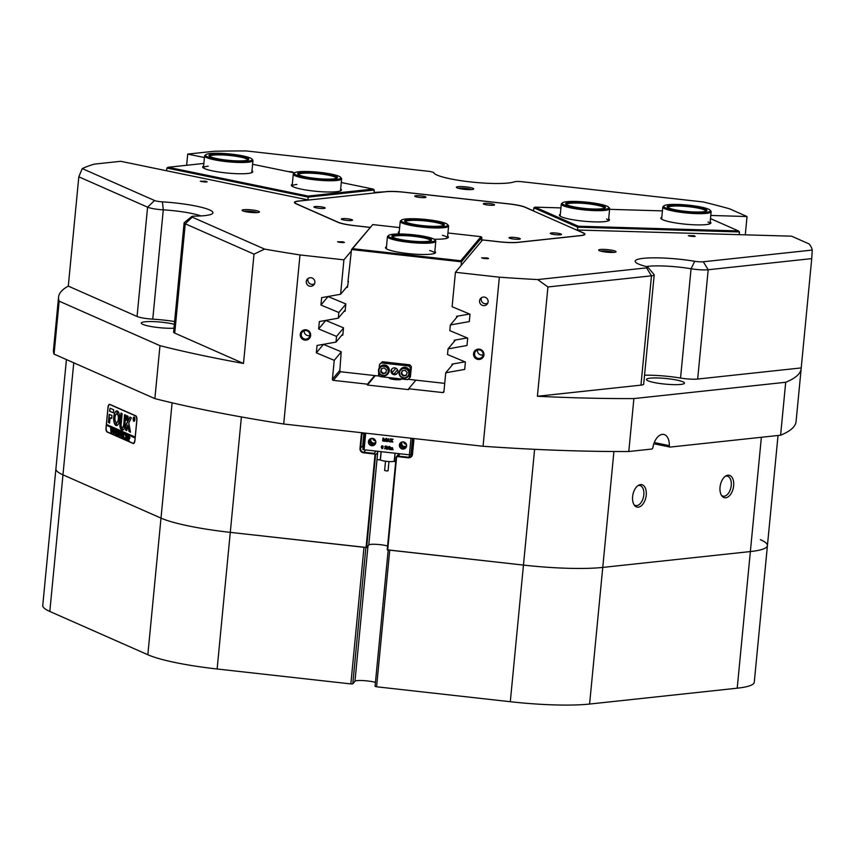 <?xml version="1.0" encoding="UTF-8"?>
<svg xmlns="http://www.w3.org/2000/svg" width="855" height="855" viewBox="0 0 855 855"><rect width="100%" height="100%" fill="white"/><g stroke="black" fill="none" stroke-linecap="round" stroke-linejoin="round"><path stroke-width="1.28" d="M608.685 218.859A25.158 3.741 -174.5 0 1 609.123 220.44A25.158 3.741 -174.5 0 1 587.438 221.509A25.158 3.741 -174.5 0 1 561.425 216.817A25.158 3.741 -174.5 0 1 559.608 215.674A25.158 3.741 -174.5 0 1 560.335 214.199M608.664 207.241A23.427 3.484 5.5 0 0 608.29 206.899A23.427 3.484 5.5 0 0 584.863 201.983A23.427 3.484 5.5 0 0 562.569 202.795A23.427 3.484 5.5 0 0 562.836 204.185A23.427 3.484 5.5 0 0 589.768 209.379A23.427 3.484 5.5 0 0 608.664 207.241L609.444 208.15A24.293 3.612 -174.5 0 1 609.658 208.716A24.293 3.612 -174.5 0 1 588.026 210.245A24.293 3.612 -174.5 0 1 561.917 204.986A24.293 3.612 -174.5 0 1 561.308 204.067L560.153 216.016A24.293 3.612 5.5 0 0 560.153 216.144M710.174 221.84A25.158 3.741 -174.5 0 1 710.601 223.422A25.158 3.741 -174.5 0 1 688.927 224.491A25.158 3.741 -174.5 0 1 662.903 219.799A25.158 3.741 -174.5 0 1 661.086 218.656A25.158 3.741 -174.5 0 1 661.813 217.181M710.152 210.223A23.427 3.484 5.5 0 0 706.412 208.396A23.427 3.484 5.5 0 0 682.119 204.644A23.427 3.484 5.5 0 0 664.046 205.777A23.427 3.484 5.5 0 0 667.691 208.652A23.427 3.484 5.5 0 0 695.35 212.574A23.427 3.484 5.5 0 0 710.152 210.223L710.922 211.142A24.293 3.612 -174.5 0 1 711.146 211.709A24.293 3.612 -174.5 0 1 693.843 213.504A24.293 3.612 -174.5 0 1 666.889 209.507A24.293 3.612 -174.5 0 1 662.796 207.049L661.642 219.008A24.293 3.612 5.5 0 0 661.642 219.126M662.422 210.886L609.604 209.336M560.933 207.904L535.07 207.145L578.269 226.212L738.421 230.925L710.484 218.591M739.212 234.644L739.479 231.951L577.734 227.195L577.478 229.888M533.541 211.014L533.851 207.818L577.734 227.195L578.269 226.212M608.482 220.793A24.293 3.612 5.5 0 0 608.514 220.675A24.293 3.612 5.5 0 0 606.537 218.998M709.971 223.786A24.293 3.612 5.5 0 0 709.992 223.657A24.293 3.612 5.5 0 0 708.015 221.979M739.479 231.951L738.421 230.925M535.07 207.145L533.851 207.818M340.664 188.934A25.158 3.741 -174.5 0 1 341.092 190.515A25.158 3.741 -174.5 0 1 336.485 191.712A25.158 3.741 -174.5 0 1 310.162 190.633A25.158 3.741 -174.5 0 1 291.576 185.749A25.158 3.741 -174.5 0 1 292.303 184.285M296.909 184.445A24.293 3.612 5.5 0 0 292.132 186.101A24.293 3.612 5.5 0 0 292.132 186.23M251.979 170.69A25.158 3.741 -174.5 0 1 252.407 172.272A25.158 3.741 -174.5 0 1 247.8 173.469A25.158 3.741 -174.5 0 1 221.466 172.379A25.158 3.741 -174.5 0 1 202.892 167.505A25.158 3.741 -174.5 0 1 203.618 166.03M208.225 166.191A24.293 3.612 5.5 0 0 203.447 167.858A24.293 3.612 5.5 0 0 203.447 167.986M203.875 163.433L168.157 167.27L308.121 196.062L373.165 189.073L341.284 182.51M340.643 177.316L341.412 178.235A24.293 3.612 -174.5 0 1 341.637 178.802A24.293 3.612 -174.5 0 1 328.363 180.736A24.293 3.612 -174.5 0 1 303.386 178.096A24.293 3.612 -174.5 0 1 293.286 174.153A24.293 3.612 -174.5 0 1 293.607 173.629L294.548 172.881A23.427 3.484 5.5 0 0 303.974 177.188A23.427 3.484 5.5 0 0 329.592 179.753A23.427 3.484 5.5 0 0 340.643 177.316A23.427 3.484 5.5 0 0 331.12 174.057A23.427 3.484 5.5 0 0 294.548 172.881L252.588 164.267M307.95 199.814L308.206 197.11L166.864 168.04L166.607 170.744M308.121 196.062L308.206 197.11L374.298 190.013L374.009 193.016M340.461 190.879A24.293 3.612 5.5 0 0 340.482 190.761L341.637 178.802M251.776 172.635A24.293 3.612 5.5 0 0 251.798 172.518L252.952 160.558A24.293 3.612 -174.5 0 1 238.021 162.45A24.293 3.612 -174.5 0 1 211.922 159.244A24.293 3.612 -174.5 0 1 204.591 155.899A24.293 3.612 -174.5 0 1 204.922 155.386L205.852 154.637A23.427 3.484 5.5 0 0 212.606 158.357A23.427 3.484 5.5 0 0 239.379 161.488A23.427 3.484 5.5 0 0 251.958 159.073A23.427 3.484 5.5 0 0 245.107 156.401A23.427 3.484 5.5 0 0 221.584 153.366A23.427 3.484 5.5 0 0 205.852 154.637M168.157 167.27L166.864 168.04M374.298 190.013L373.165 189.073M447.625 236.162A25.158 3.741 -174.5 0 1 448.052 237.743A25.158 3.741 -174.5 0 1 434.041 239.197M447.422 238.107A24.293 3.612 5.5 0 0 447.443 237.979A24.293 3.612 5.5 0 0 442.484 235.264M434.821 251.423A25.158 3.741 -174.5 0 1 435.259 253.005A25.158 3.741 -174.5 0 1 407.653 253.518A25.158 3.741 -174.5 0 1 385.744 248.239A25.158 3.741 -174.5 0 1 386.471 246.764M434.629 253.369A24.293 3.612 5.5 0 0 434.65 253.24A24.293 3.612 5.5 0 0 429.68 250.526M392.124 372.62L395.844 368.174M444.728 383.371L408.006 379.278M393.973 373.977L397.511 369.755M379.673 376.115L340.589 371.754L339.809 370.803L341.22 351.747L323.372 344.341M454.219 341.519L454.347 340.204L467.29 337.939M451.91 365.427L452.038 364.112L464.992 361.847M456.517 317.611L456.645 316.297L469.587 314.031M325.67 320.422L343.518 327.828L342.812 335.117L341.679 335.32M327.978 296.514L345.815 303.92L345.121 311.209L343.977 311.402M348.423 281.359L347.419 287.301L346.275 287.494M400.044 233.981A25.158 3.741 -174.5 0 1 398.537 232.977A25.158 3.741 -174.5 0 1 399.264 231.502M399.648 227.59L372.727 224.587L352.527 248.666L460.781 260.754L480.98 236.664L447.924 232.977M481.493 241.196L481.857 237.498L461.454 261.822L461.102 265.52M460.781 260.754L461.454 261.822L351.49 249.542L372.727 224.587M347.932 281.947L351.49 249.542L352.527 248.666M447.603 224.544A23.427 3.484 5.5 0 0 431.54 220.173A23.427 3.484 5.5 0 0 401.508 220.109A23.427 3.484 5.5 0 0 417.464 225.517A23.427 3.484 5.5 0 0 447.603 224.544L448.373 225.464A24.293 3.612 -174.5 0 1 448.597 226.03A24.293 3.612 -174.5 0 1 417.122 226.468A24.293 3.612 -174.5 0 1 400.247 221.37L399.093 233.33A24.293 3.612 5.5 0 0 399.093 233.447M434.81 239.806A23.427 3.484 5.5 0 0 432.149 238.353A23.427 3.484 5.5 0 0 407.803 234.291A23.427 3.484 5.5 0 0 388.704 235.371A23.427 3.484 5.5 0 0 391.259 237.861A23.427 3.484 5.5 0 0 419.025 242.115A23.427 3.484 5.5 0 0 434.81 239.806L435.58 240.725A24.293 3.612 -174.5 0 1 435.804 241.292A24.293 3.612 -174.5 0 1 417.454 243.034A24.293 3.612 -174.5 0 1 390.425 238.705A24.293 3.612 -174.5 0 1 387.443 236.632L386.3 248.591A24.293 3.612 5.5 0 0 386.3 248.709M480.98 236.664L481.857 237.498M388.961 461.561L388.074 470.806L386.556 470.923L384.611 470.474L385.509 461.219M390.81 378.915A6.936 1.037 -174.5 0 1 394.198 379.022A6.936 1.037 -174.5 0 1 399.456 379.748M381.191 451.686L380.422 459.734A6.936 1.037 5.5 0 0 388.191 461.508A6.936 1.037 5.5 0 0 394.241 461.059L394.989 453.225M509.281 203.982L509.291 203.928A19.954 2.96 -174.5 0 1 518.846 205.392A19.954 2.96 -174.5 0 1 525.226 207.209L525.216 207.338M470.229 187.534A8.721 1.293 5.5 0 0 460.631 186.55A8.721 1.293 5.5 0 0 456.452 187.459A8.721 1.293 5.5 0 0 459.872 188.645A8.721 1.293 5.5 0 0 473.617 189.115A8.721 1.293 5.5 0 0 470.229 187.534M471.554 189.564A7.374 1.101 5.5 0 0 469.31 188.944A7.374 1.101 5.5 0 0 458.387 188.292M255.955 210.554A8.721 1.293 5.5 0 0 246.358 209.582A8.721 1.293 5.5 0 0 242.179 210.48A8.721 1.293 5.5 0 0 245.588 211.666A8.721 1.293 5.5 0 0 259.332 212.136A8.721 1.293 5.5 0 0 255.955 210.554M257.269 212.585A7.374 1.101 5.5 0 0 255.025 211.965A7.374 1.101 5.5 0 0 244.113 211.324M612.533 250.355A8.721 1.293 5.5 0 0 602.935 249.382A8.721 1.293 5.5 0 0 598.746 250.28A8.721 1.293 5.5 0 0 602.166 251.466A8.721 1.293 5.5 0 0 615.91 251.936A8.721 1.293 5.5 0 0 612.533 250.355M613.847 252.385A7.374 1.101 5.5 0 0 611.603 251.765A7.374 1.101 5.5 0 0 600.68 251.124M693.897 235.702L688.339 235.67L695.254 236.333L693.897 235.702M694.078 236.536L689.472 236.098M634.912 210.074L631.375 209.977M343.101 241.826L337.543 241.794L344.458 242.457L343.101 241.826M343.272 242.66L338.666 242.221M487.211 257.911L481.654 257.879L488.568 258.541L487.211 257.911M487.382 258.744L482.776 258.306M300.276 334.38A5.248 5.162 -140 0 0 304.968 340.119A5.248 5.162 -140 0 0 310.654 335.534A5.248 5.162 -140 0 0 305.962 329.795A5.248 5.162 -140 0 0 300.276 334.38M301.281 334.348A4.339 4.264 -140 0 0 308.901 337.618A4.339 4.264 -140 0 0 307.223 330.885A4.339 4.264 -140 0 0 301.281 334.348M304.198 330.735A4.339 4.264 -140 0 0 309.841 335.47M473.552 353.714A5.248 5.162 -140 0 0 478.244 359.463A5.248 5.162 -140 0 0 483.93 354.878A5.248 5.162 -140 0 0 479.238 349.129A5.248 5.162 -140 0 0 473.552 353.714M474.557 353.692A4.339 4.264 -140 0 0 482.167 356.963A4.339 4.264 -140 0 0 480.489 350.229A4.339 4.264 -140 0 0 474.557 353.692M477.464 350.08A4.339 4.264 -140 0 0 483.118 354.814M479.548 300.875A4.339 4.264 -140 0 0 487.158 304.145A4.339 4.264 -140 0 0 485.49 297.412A4.339 4.264 -140 0 0 479.548 300.875M481.461 297.732A4.339 4.264 -140 0 0 487.82 303.065M306.282 281.53A4.339 4.264 -140 0 0 313.892 284.801A4.339 4.264 -140 0 0 312.214 278.067A4.339 4.264 -140 0 0 306.282 281.53M308.185 278.399A4.339 4.264 -140 0 0 314.544 283.721M293.468 172.678L292.442 171.919L287.932 171.534M205.841 181.228L200.284 181.196L207.199 181.859L205.841 181.228M206.023 182.062L201.417 181.613M390.511 377.76A5.899 0.876 5.5 0 0 389.324 378.177A5.899 0.876 5.5 0 0 391.686 379.118A5.899 0.876 5.5 0 0 397.789 379.77A5.899 0.876 5.5 0 0 401.059 379.299A5.899 0.876 5.5 0 0 400.557 378.883M400.931 379.46A5.899 0.876 5.5 0 0 398.665 378.701A5.899 0.876 5.5 0 0 398.334 378.637M393.204 378.06A5.899 0.876 5.5 0 0 389.42 378.359M362.744 432.833A3.473 3.409 -140 0 0 361.889 434.778L360.575 448.437A3.473 3.409 -140 0 0 363.674 452.231L373.977 453.385A1.731 1.71 40 0 1 375.527 455.288L366.645 547.51L368.783 544.956A10.41 1.55 -174.5 0 1 385.263 545.437A10.41 1.55 -174.5 0 1 387.593 546.024M188.731 525.975A86.75 12.889 -174.5 0 1 160.996 518.109L62.971 474.835A86.75 12.889 -174.5 0 1 55.906 468.85A86.75 12.889 5.5 0 0 62.971 474.835L160.996 518.109A86.75 12.889 5.5 0 0 230.284 532.366A86.75 12.889 -174.5 0 1 188.731 525.975M371.444 438.401A2.864 2.822 -140 0 0 372.556 442.794A2.864 2.822 -140 0 0 375.837 442.078M372.673 438.391A2.864 2.822 -140 0 0 375.623 440.87M402.245 441.95A2.864 2.822 -140 0 0 403.378 446.214A2.864 2.822 -140 0 0 406.627 445.615M403.571 441.928A2.864 2.822 -140 0 0 406.414 444.311M745.282 234.815L747.046 216.529L729.518 208.791A373.026 55.436 5.5 0 0 703.291 201.962L521.999 181.73A6.936 1.037 5.5 0 0 514.603 181.752A41.639 6.188 -174.5 0 1 450.307 178.823A41.639 6.188 -174.5 0 1 433.977 173.148A41.639 6.188 -174.5 0 1 433.699 172.721A6.936 1.037 5.5 0 0 433.656 172.646A6.936 1.037 5.5 0 0 430.931 171.705A6.936 1.037 5.5 0 0 427.607 171.192L246.326 150.95A373.026 55.436 5.5 0 0 214.103 151.26L187.715 154.092L186.636 165.282M200.989 215.93A34.702 5.162 5.5 0 0 163.284 209.849L152.767 319.15A13.883 2.063 -174.5 0 1 141.503 317.729A13.883 2.063 -174.5 0 1 137.057 316.468L147.584 207.167L78.82 176.814L68.293 286.115A373.026 55.436 5.5 0 0 58.568 297.08A373.026 55.436 5.5 0 0 59.155 301.163L159.971 345.677A373.026 55.436 5.5 0 0 243.493 363.461L254.021 254.159L185.257 223.796A13.883 2.063 -174.5 0 1 184.124 222.845A13.883 2.063 -174.5 0 1 184.306 222.546L191.787 216.529A6.936 1.037 5.5 0 0 192.257 217.159L264.601 249.094A373.026 55.436 5.5 0 0 299.987 254.94L343.913 259.845L340.6 294.27L321.651 297.636L320.946 305.032L338.837 312.513L338.291 318.178L319.353 321.555L318.637 328.94L336.539 336.421L335.994 342.096L317.045 345.463L316.339 352.848L334.241 360.329L341.188 352.046M162.439 201.866L163.284 209.849A13.883 2.063 -174.5 0 1 152.019 208.428A13.883 2.063 -174.5 0 1 147.584 207.167L154.584 200.519A6.936 1.037 5.5 0 0 162.439 201.866A41.639 6.188 -174.5 0 1 212.382 213.654A41.639 6.188 -174.5 0 1 194.726 216.123A6.936 1.037 5.5 0 0 191.787 216.529M632.615 496.605A11.457 6.637 101.6 0 0 634.656 505.562A11.457 6.637 101.6 0 0 641.624 505.529A11.457 6.637 101.6 0 0 646.23 495.141A11.457 6.637 101.6 0 0 638.867 485.095A11.457 6.637 101.6 0 0 632.615 496.605M634.089 504.781A10.239 5.921 101.6 0 0 635.671 505.551A10.239 5.921 101.6 0 0 643.815 494.874A10.239 5.921 101.6 0 0 639.797 485.501A10.239 5.921 101.6 0 0 638.033 485.587M720.038 487.211A11.457 6.637 101.6 0 0 722.08 496.167A11.457 6.637 101.6 0 0 729.048 496.135A11.457 6.637 101.6 0 0 733.654 485.747A11.457 6.637 101.6 0 0 726.29 475.701A11.457 6.637 101.6 0 0 720.038 487.211M721.513 495.387A10.239 5.921 101.6 0 0 723.095 496.157A10.239 5.921 101.6 0 0 731.239 485.48A10.239 5.921 101.6 0 0 727.22 476.107A10.239 5.921 101.6 0 0 725.457 476.192M654.107 382.516A19.088 2.832 -174.5 0 1 646.455 379.47A19.088 2.832 -174.5 0 1 657.046 377.953A19.088 2.832 -174.5 0 1 676.797 380.08A19.088 2.832 -174.5 0 1 684.449 383.126A19.088 2.832 -174.5 0 1 673.858 384.643A19.088 2.832 -174.5 0 1 654.107 382.516M173.982 328.181A19.088 2.832 -174.5 0 1 148.962 326.129A19.088 2.832 -174.5 0 1 141.31 323.083A19.088 2.832 -174.5 0 1 151.901 321.566A19.088 2.832 -174.5 0 1 171.652 323.692A19.088 2.832 -174.5 0 1 174.356 324.323M381.063 451.664L380.261 459.926A7.118 1.058 5.5 0 1 380.432 459.808M801.178 368.591L796.08 421.536A373.026 55.436 -174.5 0 1 780.604 435.206L785.702 382.271A373.026 55.436 5.5 0 0 801.178 368.591A373.026 55.436 5.5 0 0 801.221 367.917L811.737 258.616L708.197 269.742A13.883 2.063 -174.5 0 1 691.064 268.759A34.702 5.162 5.5 0 0 646.305 266.557M654.267 442.559L669.326 445.658A1.731 1.005 101.6 0 0 670.021 447.058A1.731 1.005 101.6 0 0 670.213 447.069L780.604 435.206M395.128 453.236L394.337 461.497L395.715 461.657M613.911 451.515L589.597 704.05A86.75 12.889 -174.5 0 1 510.307 701.72L376.585 686.789L389.741 550.16L523.463 565.091A86.75 12.889 5.5 0 0 602.754 567.421L750.369 551.561A86.75 12.889 5.5 0 0 767.427 545.618A86.75 12.889 -174.5 0 1 750.369 551.561L602.754 567.421A86.75 12.889 -174.5 0 1 523.463 565.091L387.23 549.808L396.111 457.585A1.731 1.71 40 0 1 397.992 456.068L408.284 457.211A3.473 3.409 -140 0 0 412.046 454.187L413.36 440.517A3.473 3.409 -140 0 0 412.89 438.433M366.645 547.51L230.284 532.366L364.006 547.296L350.849 683.914L352.773 683.872L354.964 681.243A11.275 1.678 -174.5 0 1 363.482 680.601A11.275 1.678 -174.5 0 1 375.452 682.429M299.987 254.94L283.71 424.016L483.064 446.267A373.026 55.436 -174.5 0 0 628.788 451.515L651.767 449.046A1.731 1.005 101.6 0 0 652.931 447.422A13.883 8.037 101.6 0 1 663.779 434.468A13.883 8.037 101.6 0 1 669.326 445.658M283.71 424.016A373.026 55.436 -174.5 0 1 154.873 398.622L159.971 345.677M58.568 297.08L53.47 350.026A373.026 55.436 -174.5 0 0 54.057 354.109L154.873 398.622M136.896 420.051L134.93 440.549A3.644 1.475 91.7 0 1 133.38 443.553A3.644 1.475 91.7 0 1 133.145 443.499L107.132 432.01A3.644 1.475 91.7 0 1 106.031 427.789L108.008 407.301A3.644 1.475 91.7 0 1 109.558 404.287A3.644 1.475 91.7 0 1 109.793 404.351L135.806 415.829A3.644 1.475 91.7 0 1 136.896 420.051M345.249 309.895L338.291 318.178M345.794 304.23L338.837 312.513M375.292 375.623L367.404 385.028L367.49 384.173L333.354 380.357A1.037 1.026 40 0 1 332.413 379.225L334.241 360.329M342.941 333.803L335.994 342.096M343.486 328.138L336.539 336.421M483.064 446.267L499.352 277.191A373.026 55.436 5.5 0 0 537.645 279.574L646.583 267.872A6.936 1.037 5.5 0 0 647.887 267.23A6.936 1.037 5.5 0 0 646.124 266.504A41.639 6.188 -174.5 0 1 635.564 262.143A41.639 6.188 -174.5 0 1 652.29 257.847A41.639 6.188 -174.5 0 1 694.741 261.277A6.936 1.037 5.5 0 0 703.312 261.769L812.25 250.066A373.026 55.436 5.5 0 0 809.076 243.921L791.548 236.172L576.516 229.984M457.788 316.094L450.35 324.964L469.299 321.587L470.004 314.202L452.113 306.721L455.426 272.285L499.352 277.191M450.35 324.964L449.805 330.629L467.706 338.11L466.99 345.505L448.052 348.872L447.507 354.536L465.409 362.018L464.693 369.413L445.744 372.78L443.927 391.665A1.037 1.026 40 0 1 442.805 392.573L408.658 388.769L415.883 380.154M367.404 385.028L408.583 389.624L408.658 388.769M455.491 340.001L448.052 348.872M453.182 363.909L445.744 372.78M455.426 272.285L482.541 239.956L499.577 241.858A19.954 2.96 -174.5 0 0 517.82 242.393L581.026 235.606A19.954 2.96 -174.5 0 0 584.948 234.238A19.954 2.96 -174.5 0 0 583.324 232.859L576.527 229.856M747.046 216.529L710.783 215.46M533.616 210.255L532.013 210.341M308.602 200.038L120.705 161.296L94.306 164.128A373.026 55.436 5.5 0 0 82.24 168.585L154.584 200.519M347.547 285.987L340.6 294.27M351.352 250.975L343.913 259.845M366.068 547.521L374.95 455.298A1.218 1.197 -140 0 0 373.859 453.973L363.567 452.819A3.986 3.922 40 0 1 359.998 448.448L361.312 434.789A3.986 3.922 40 0 1 362.125 432.769M413.414 438.497A3.986 3.922 40 0 1 413.809 440.646L412.495 454.315A3.986 3.922 40 0 1 408.177 457.799L397.885 456.645A1.218 1.197 -140 0 0 396.56 457.714L387.689 549.936M264.601 249.094L254.021 254.159M647.887 267.23L654.075 274.562A13.883 2.063 -174.5 0 1 654.203 274.893A13.883 2.063 -174.5 0 1 651.467 275.834L547.927 286.959L537.4 396.26A373.026 55.436 5.5 0 0 633.886 398.58L785.702 382.271M547.927 286.959L537.645 279.574M628.788 451.515L633.886 398.58M812.25 250.066L811.737 258.616M78.82 176.814L82.24 168.585M54.057 354.109L59.155 301.163M374.704 375.559L367.49 384.173M703.312 261.769L708.197 269.742L697.669 379.043L801.221 367.917M697.669 379.043A13.883 2.063 -174.5 0 1 680.548 378.06L691.064 268.759L694.741 261.277M644.542 375.206A34.702 5.162 -174.5 0 1 680.548 378.06M654.203 274.893L643.676 384.194A13.883 2.063 -174.5 0 1 640.951 385.135L651.467 275.834L646.583 267.872M537.4 396.26L640.951 385.135M192.257 217.159L185.257 223.796L174.73 333.097L243.493 363.461M174.73 333.097A13.883 2.063 -174.5 0 1 173.597 332.146L184.124 222.845M152.767 319.15A34.702 5.162 -174.5 0 1 174.623 321.544M68.293 286.115L137.057 316.468M308.612 199.952L298.363 201.053A19.954 2.96 -174.5 0 0 294.441 202.421A19.954 2.96 -174.5 0 0 296.065 203.789L338.046 222.332A19.954 2.96 -174.5 0 0 353.981 225.602L370.055 227.398M385.851 191.744L374.063 192.428M204.441 157.534L187.715 154.092M385.862 191.648A19.954 2.96 -174.5 0 1 404.094 192.183L404.094 192.236M509.291 203.928L404.094 192.183M532.024 210.212L525.226 207.209M323.447 344.373L316.339 352.848M325.755 320.465L318.637 328.94M328.053 296.546L320.946 305.032M377.023 451.216A1.731 1.71 40 0 1 377.664 452.733L377.002 459.563L380.261 459.926M363.963 432.972L362.712 445.883A3.473 3.409 -140 0 0 363.044 447.721M396.496 456.656L398.633 454.112A1.731 1.71 40 0 1 399.167 453.684M411.02 454.678A3.473 3.409 -140 0 0 412.003 454.465M520.246 238.93A5.643 0.834 5.5 0 0 515.319 237.53A5.643 0.834 5.5 0 0 509.099 237.679A5.643 0.834 5.5 0 0 509.11 237.893A5.643 0.834 5.5 0 0 514.592 239.144A5.643 0.834 5.5 0 0 520.203 238.962A5.643 0.834 5.5 0 0 520.246 238.93M561.479 234.494A5.643 0.834 5.5 0 0 556.552 233.105A5.643 0.834 5.5 0 0 550.331 233.255A5.643 0.834 5.5 0 0 550.342 233.468A5.643 0.834 5.5 0 0 555.825 234.708A5.643 0.834 5.5 0 0 561.446 234.537A5.643 0.834 5.5 0 0 561.479 234.494M325.114 208.118A5.643 0.834 5.5 0 0 320.187 206.718A5.643 0.834 5.5 0 0 313.967 206.867A5.643 0.834 5.5 0 0 313.977 207.081A5.643 0.834 5.5 0 0 319.46 208.321A5.643 0.834 5.5 0 0 325.071 208.15A5.643 0.834 5.5 0 0 325.114 208.118M352.495 220.205A5.643 0.834 5.5 0 0 347.568 218.805A5.643 0.834 5.5 0 0 341.348 218.955A5.643 0.834 5.5 0 0 341.359 219.169A5.643 0.834 5.5 0 0 346.841 220.419A5.643 0.834 5.5 0 0 352.463 220.237A5.643 0.834 5.5 0 0 352.495 220.205M494.543 204.944A5.643 0.834 5.5 0 0 489.616 203.543A5.643 0.834 5.5 0 0 483.385 203.693A5.643 0.834 5.5 0 0 483.406 203.907A5.643 0.834 5.5 0 0 488.889 205.157A5.643 0.834 5.5 0 0 494.5 204.976A5.643 0.834 5.5 0 0 494.543 204.944M425.918 197.281A5.643 0.834 5.5 0 0 420.991 195.881A5.643 0.834 5.5 0 0 414.771 196.041A5.643 0.834 5.5 0 0 414.782 196.255A5.643 0.834 5.5 0 0 420.265 197.494A5.643 0.834 5.5 0 0 425.876 197.323A5.643 0.834 5.5 0 0 425.918 197.281M481.632 239.806L498.925 241.73A20.819 3.099 5.5 0 0 517.959 242.296L580.331 235.595A20.819 3.099 5.5 0 0 584.425 234.163A20.819 3.099 5.5 0 0 582.736 232.731L525.184 207.316A20.819 3.099 5.5 0 0 508.554 203.896L404.746 192.311A20.819 3.099 5.5 0 0 385.723 191.755L299.058 201.064A20.819 3.099 5.5 0 0 294.964 202.485A20.819 3.099 5.5 0 0 296.664 203.928L338.088 222.215A20.819 3.099 5.5 0 0 354.718 225.635L370.097 227.355M409.898 373.026A5.205 5.119 -140 0 0 400.76 369.104L400.226 369.745A5.205 5.119 40 0 1 409.353 373.667A5.205 5.119 40 0 1 402.235 377.825A5.205 5.119 40 0 1 400.226 369.745L399.061 372.524L399.221 374.372L400.899 377.012C403.528 378.818 405.954 378.626 408.198 376.435L408.733 375.794A5.205 5.119 -140 0 0 409.898 373.026L409.406 378.145L410.4 376.959L411.394 366.71L410.389 367.896L409.898 373.026M389.314 370.728A5.205 5.119 -140 0 0 380.176 366.806L379.631 367.447A5.205 5.119 40 0 1 388.769 371.369A5.205 5.119 40 0 1 381.64 375.527A5.205 5.119 40 0 1 379.631 367.447L378.476 370.226L378.626 372.075L380.315 374.714C382.933 376.521 385.37 376.328 387.614 374.137L388.149 373.496A5.205 5.119 -140 0 0 389.314 370.728M397.351 373.218A3.473 3.409 40 0 1 392.06 368.783M391.024 370.92A3.473 3.409 -140 0 0 397.115 373.528A3.473 3.409 -140 0 0 395.78 368.142A3.473 3.409 -140 0 0 391.024 370.92M409.406 378.145L407.525 379.663L380.069 376.595L378.519 374.704L378.744 372.438M379.16 368.131L379.513 364.454L382.388 361.74L409.834 364.807L411.394 366.71M382.388 361.74L381.394 362.937L408.84 366.004L409.834 364.807M381.394 362.937L379.513 364.454M410.389 367.896L408.84 366.004M384.141 367.864L381.234 368.826L380.657 371.829L382.987 373.87L385.894 372.908L386.471 369.905L384.141 367.864M405.227 370.322L402.203 370.771L401.123 373.614L403.068 376.008L406.104 375.559L407.172 372.716L405.227 370.322M402.438 370.739L401.529 373.143L403.475 375.537L406.264 375.11M381.565 368.719L381.063 371.348L383.382 373.389L385.958 372.545M134.844 419.506A1.999 0.812 -88.3 0 0 134.117 417.165A1.999 0.812 -88.3 0 0 133.273 418.811A1.999 0.812 -88.3 0 0 134 421.152A1.999 0.812 -88.3 0 0 134.844 419.506M133.209 418.779A2.17 0.876 -88.3 0 0 134 421.323A2.17 0.876 -88.3 0 0 134.919 419.538A2.17 0.876 -88.3 0 0 134.128 416.984A2.17 0.876 -88.3 0 0 133.209 418.779M130.484 432.085L128.784 423.022L131.36 417.871L129.992 417.016L126.155 424.315L125.525 429.947L126.754 430.493L127.737 425.074L128.934 431.326L130.484 432.085M119.572 419.527A7.374 2.982 -88.3 0 0 117.552 411.084L117.242 414.162A4.254 1.721 91.7 0 1 118.343 418.982A4.254 1.721 91.7 0 1 116.537 422.488A4.254 1.721 91.7 0 1 116.44 422.477L116.152 425.566A7.374 2.982 -88.3 0 0 116.44 425.608A7.374 2.982 -88.3 0 0 119.572 419.527M117.627 411.137L117.402 414.162A4.254 1.721 91.7 0 1 118.503 418.982A4.254 1.721 91.7 0 1 116.697 422.498A4.254 1.721 91.7 0 1 116.611 422.488M121.784 437.162L122.447 433.303L123.024 433.549L121.763 437.333L121.292 432.79L121.976 433.09L121.496 435.537L121.784 437.162L122.329 437.033M121.923 437.365L121.239 436.21M124.199 434.671L123.569 435.687L124.403 438.433L123.654 438.102L123.323 435.826L123.355 437.974L122.671 437.675L123.067 433.571L123.751 433.87L123.334 435.751L124.018 433.987L124.606 434.372M123.665 437.995L123.323 435.826M122.735 437.578L123.248 433.987M124.905 438.647L124.809 437.963M125.429 435.516L125.535 434.661L126.882 435.259L126.818 436.136L126.294 435.174L126.145 439.203L125.461 438.904L126.059 435.077L125.471 435.526M125.525 438.807L126.059 435.077M126.839 437.365L127.855 435.623L128.442 438.059L127.438 439.833L126.839 437.365L127.855 435.623M127.566 439.865L127 437.365M106.586 424.475L106.351 425.256L135.101 437.952L135.015 439.662M106.351 425.256L106.191 426.966A4.339 1.753 -88.3 0 0 107.484 431.989L132.814 443.179A4.339 1.753 -88.3 0 0 133.102 443.243A4.339 1.753 -88.3 0 0 134.94 439.662M129.896 437.749L128.998 438.433L129.041 440.485L128.357 440.175L128.752 436.082L129.896 437.749L128.998 438.433M128.421 440.09L128.923 436.413M119.379 434.062L120.395 432.331L120.983 434.757L119.967 436.542L119.379 434.062L120.395 432.331M120.106 436.574L119.54 434.073M119.219 432.822L118.578 431.764L118.428 435.794L117.744 435.494L118.14 431.401L119.326 431.925L119.262 432.822M118.439 435.729L117.851 435.419L118.321 431.807M117.573 435.419L117.488 434.725M117.007 431.016L116.398 434.96L116.227 432.341L115.596 434.607L115.265 430.129L115.874 430.396L115.788 433.688L116.002 430.45L116.633 430.738L116.526 433.977L117.167 430.973M114.709 430.001L114.089 433.945L113.918 431.326L113.298 433.592L112.956 429.114L113.565 429.381L113.48 432.662L113.694 429.434L114.335 429.712L114.217 432.951L114.869 429.947M112.4 428.986L111.781 432.919L111.61 430.3L110.99 432.577L110.658 428.088L111.257 428.355L111.182 431.647L111.396 428.419L112.026 428.697L111.92 431.935L112.561 428.932M135.261 437.108L106.437 424.411L107.997 408.177A4.339 1.753 -88.3 0 1 109.835 404.607L110.413 404.618M135.186 437.097L136.747 420.874A4.339 1.753 -88.3 0 0 135.453 415.851L110.113 404.672A4.339 1.753 -88.3 0 0 109.835 404.607M113.384 412.869L113.672 409.802L110.071 408.22L109.579 411.191L113.384 412.869M110.135 417.849L111.727 418.341L111.92 415.434L109.173 414.44L108.414 422.391L109.536 423.107L110.135 417.849L111.695 418.469M121.912 427.318A2.608 1.058 91.7 0 1 121.143 424.315L122.158 413.767L121.015 413.04L119.914 423.77A5.034 2.041 -88.3 0 0 121.699 429.67L121.912 427.318M116.889 414.002L117.167 410.913A7.374 2.982 -88.3 0 0 116.879 410.87A7.374 2.982 -88.3 0 0 113.726 417.315A7.374 2.982 -88.3 0 0 115.778 425.395L116.088 422.327A4.254 1.721 91.7 0 1 114.976 417.625A4.254 1.721 91.7 0 1 116.782 413.991A4.254 1.721 91.7 0 1 116.889 414.002A4.254 1.721 91.7 0 1 116.911 413.991L116.889 414.002M126.989 415.68L126.465 420.222L127.609 420.938L128.122 416.385L126.989 415.68M123.537 425.373A2.608 1.058 91.7 0 1 122.436 427.521A2.608 1.058 91.7 0 1 122.276 427.489L122.041 429.83A5.034 2.041 -88.3 0 0 122.639 430.065A5.034 2.041 -88.3 0 0 124.777 425.918L125.728 415.124L124.552 414.814L123.697 425.373A2.608 1.058 91.7 0 1 122.596 427.521A2.608 1.058 91.7 0 1 122.522 427.511M134.235 420.04L133.84 419.196L133.466 420.211L133.69 417.817L134.235 420.04M124.755 414.686L123.697 425.373M122.383 427.511L122.201 429.83A5.034 2.041 -88.3 0 0 122.725 430.065M127.085 415.722L126.626 420.222L127.662 420.895M116.697 422.498L116.312 425.576A7.374 2.982 -88.3 0 0 116.526 425.608M116.953 410.87A7.374 2.982 -88.3 0 0 113.886 417.304A7.374 2.982 -88.3 0 0 115.853 425.352M121.121 413.093L120.074 423.77A5.034 2.041 -88.3 0 0 121.731 429.659M109.376 414.312L108.574 422.391L109.611 423.075M130.43 432.267L129.094 431.337L127.737 425.074M130.078 417.037L126.177 424.839L125.685 429.958L126.658 430.663M110.156 408.241L109.739 411.202L113.448 412.837M134.224 418.095L134.053 419.121L133.946 418.095M106.512 425.266L135.176 437.92M129.041 440.421L128.357 440.175M130.056 437.749L129.436 438.636M129.212 438.423L129.778 437.664L129.372 438.423L129.18 436.51L129.02 438.273L129.618 437.664L129.18 436.51M127.416 435.911L128.015 435.633M128.314 438.017L128.303 436.371L127.427 436.039L127.139 439.096L127.694 439.684L128.314 438.017L127.427 436.039M127.448 439.662L128.154 438.017M126.145 439.139L125.461 438.904M124.413 438.369L123.654 438.102M123.366 437.91L122.671 437.675M124.082 434.543L123.334 435.751M122.607 434.137L122.5 433.442M121.399 436.221L121.442 433.624M121.602 433.635L121.335 432.929M119.957 432.619L120.555 432.341M120.854 434.725L120.844 433.079L119.967 432.748L119.679 435.794L120.234 436.392L120.854 434.725L119.967 432.748M119.989 436.371L120.694 434.714M119.369 432.822L118.941 431.925M118.995 434.5L118.685 433.838M116.472 434.629L116.205 431.839M115.746 434.426L115.414 430.546M114.175 433.613L113.897 430.824M113.448 433.41L113.106 429.531M111.866 432.598L111.61 430.3M111.139 432.395L110.797 428.515M369.926 439.032A3.73 3.666 -140 0 0 375.473 443.681M375.559 443.499A3.73 3.666 40 0 1 370.097 438.914M372.481 438.369A3.73 3.666 -140 0 0 368.708 443.403A3.73 3.666 -140 0 0 374.982 444.44A3.73 3.666 -140 0 0 372.481 438.369M369.403 439.491A3.73 3.666 -140 0 0 372.032 445.402A3.73 3.666 -140 0 0 375.11 444.279M403.357 441.896A3.644 3.58 -140 0 0 399.659 446.812A3.644 3.58 -140 0 0 405.804 447.828A3.644 3.58 -140 0 0 403.357 441.896M400.354 442.997A3.644 3.58 -140 0 0 402.919 448.768A3.644 3.58 -140 0 0 405.922 447.667M400.867 442.537A3.644 3.58 -140 0 0 406.285 447.08M406.371 446.887A3.644 3.58 40 0 1 401.048 442.42M365.694 433.164L364.102 449.773L409.395 454.828L410.988 438.22M392.156 449.623L392.189 447.977L391.804 449.741L390.863 449.645L391.002 447.849L390.617 449.612L389.688 449.506L389.912 447.646L392.445 447.689L393.054 449.719L392.413 449.495M391.665 448.223L391.804 449.741M390.543 448.009L390.617 449.612M386.652 446.214L389.057 448.715L388.865 446.46L389.88 446.652L389.185 449.495L387.368 446.951L387.561 449.27L386.546 449.153L386.716 446.139L389.068 448.576M388.865 446.46L389.88 446.652M389.559 446.663L389.185 449.495M387.422 447.015L387.561 449.27M384.44 448.747L385.797 448.341L385.071 447.432L385.819 446.855L384.686 446.567L385.594 445.979L384.75 446.502L386.107 446.267L386.204 448.063L384.44 448.747L385.851 448.266M384.686 446.567L386.054 446.331L385.744 447.251M381.693 445.979L382.944 446.021L383.158 447.197L382.078 448.619M382.014 448.693L381.255 447.112L381.929 445.786L382.88 446.096L383.093 447.272L382.014 448.693L382.719 448.341M385.872 438.989L384.451 441.287L383.468 438.69L383.703 441.127L383.061 440.849M383.51 438.807L383.361 440.913M382.623 440.998L382.955 438.081L383.799 438.177L384.665 440.56M382.901 438.155L383.735 438.252L384.611 440.646L385.979 438.423L386.791 438.508L386.513 441.404M386.417 438.668L386.182 441.223M387.475 440.635L388.437 438.733L389.656 441.789L387.454 440.635L387.411 441.618M386.449 441.511L387.091 440.891M388.352 438.722L389.709 441.789L391.259 440.603L390.104 438.882L391.451 439.032L391.601 440.229L392.338 439.385M391.708 440.421L392.894 442.067L391.953 441.789M390.735 441.426L390.767 441.992L389.998 441.693M390.04 438.957L391.387 439.107L391.547 440.304L392.05 439.096L393.108 439.214L391.643 440.485L392.253 441.394M412.505 438.391L410.924 454.796L412.003 453.503L413.339 439.673L412.003 453.503M410.924 454.796L409.395 454.828M364.102 449.773L362.873 449.452L364.465 433.025L362.873 449.452M385.242 441.287L385.872 438.957L384.451 441.287M385.926 438.497L386.791 438.508M387.529 440.517L388.587 440.635L388.202 439.406L387.529 440.517L388.565 440.56M388.202 439.427L387.582 440.453M391.985 439.171L393.108 439.214M389.933 441.768L390.564 441.319M390.511 441.394L391.259 440.603M391.59 442.003L391.355 440.785L390.842 441.843M392.189 441.458L392.894 442.067M381.661 447.208L381.704 448.212L382.495 448.159L382.516 445.904L381.661 447.208L382.089 448.501L382.559 448.095M382.1 445.84L381.715 447.133M385.359 446.321L384.793 446.577M385.691 447.315L385.84 448.757M389.859 447.721L390.596 447.475M390.489 447.956L392.381 447.753L393.054 449.719M604.923 206.696A19.954 2.96 -174.5 0 1 605.158 207.872A19.954 2.96 -174.5 0 1 586.167 208.577A19.954 2.96 -174.5 0 1 566.202 204.388A19.954 2.96 -174.5 0 1 565.892 204.089A19.954 2.96 -174.5 0 1 581.988 202.272A19.954 2.96 -174.5 0 1 604.923 206.696M604.485 208.225L604.485 208.225A19.088 2.832 5.5 0 0 604.004 207.498A19.088 2.832 5.5 0 0 583.484 203.372A19.088 2.832 5.5 0 0 566.491 204.569L566.491 204.569M561.308 204.067A24.293 3.612 -174.5 0 1 561.628 203.554L562.569 202.795M703.537 208.417A19.954 2.96 -174.5 0 1 706.647 210.854A19.954 2.96 -174.5 0 1 691.246 211.826A19.954 2.96 -174.5 0 1 670.566 208.631A19.954 2.96 -174.5 0 1 667.37 207.07A19.954 2.96 -174.5 0 1 679.982 205.072A19.954 2.96 -174.5 0 1 703.537 208.417M705.963 211.217A19.088 2.832 5.5 0 0 705.963 211.206A19.088 2.832 5.5 0 0 702.746 209.272A19.088 2.832 5.5 0 0 681.563 206.141A19.088 2.832 5.5 0 0 667.969 207.551L667.969 207.551M662.796 207.049A24.293 3.612 -174.5 0 1 663.117 206.536L664.046 205.777M305.983 176.953A19.954 2.96 -174.5 0 1 297.861 174.174A19.954 2.96 -174.5 0 1 307.276 172.101A19.954 2.96 -174.5 0 1 329.1 174.292A19.954 2.96 -174.5 0 1 337.137 177.958A19.954 2.96 -174.5 0 1 305.983 176.953M336.453 178.31L336.453 178.31A19.088 2.832 5.5 0 0 328.523 175.2A19.088 2.832 5.5 0 0 308.901 173.127A19.088 2.832 5.5 0 0 298.459 174.644A19.088 2.832 5.5 0 0 298.459 174.655M215.011 158.207A19.954 2.96 -174.5 0 1 209.176 155.931A19.954 2.96 -174.5 0 1 219.895 153.879A19.954 2.96 -174.5 0 1 242.692 156.54A19.954 2.96 -174.5 0 1 248.442 159.714A19.954 2.96 -174.5 0 1 235.05 160.793A19.954 2.96 -174.5 0 1 215.011 158.207M247.768 160.067A19.088 2.832 5.5 0 0 247.768 160.056A19.088 2.832 5.5 0 0 242.008 157.438A19.088 2.832 5.5 0 0 221.498 154.915A19.088 2.832 5.5 0 0 209.774 156.401A19.088 2.832 5.5 0 0 209.774 156.412M251.958 159.073L252.727 159.992A24.293 3.612 -174.5 0 1 252.952 160.558M387.443 236.632A24.293 3.612 -174.5 0 1 387.775 236.119L388.704 235.371M429.125 238.31A19.954 2.96 -174.5 0 1 431.294 240.437A19.954 2.96 -174.5 0 1 415.028 241.356A19.954 2.96 -174.5 0 1 394.294 237.904A19.954 2.96 -174.5 0 1 392.028 236.664A19.954 2.96 -174.5 0 1 405.473 234.687A19.954 2.96 -174.5 0 1 429.125 238.31M430.621 240.8A19.088 2.832 5.5 0 0 430.621 240.789A19.088 2.832 5.5 0 0 428.28 239.154A19.088 2.832 5.5 0 0 407.044 235.766A19.088 2.832 5.5 0 0 392.627 237.134L392.627 237.134M418.512 225.121A19.954 2.96 -174.5 0 1 404.821 221.402A19.954 2.96 -174.5 0 1 430.493 220.569A19.954 2.96 -174.5 0 1 444.098 225.175A19.954 2.96 -174.5 0 1 418.512 225.121M443.414 225.538A19.088 2.832 5.5 0 0 443.414 225.528A19.088 2.832 5.5 0 0 430.151 221.52A19.088 2.832 5.5 0 0 405.42 221.873L405.42 221.873M400.247 221.37A24.293 3.612 -174.5 0 1 400.568 220.857L401.508 220.109M589.597 704.05L737.213 688.19A86.75 12.889 -174.5 0 0 754.27 682.247L767.427 545.618A86.75 12.889 5.5 0 0 760.362 539.633M376.585 686.789L375.067 686.362L388.202 549.989M241.399 416.941L217.127 668.995L350.849 683.914M217.127 668.995A86.75 12.889 -174.5 0 1 147.84 654.738L172.101 402.801M73.754 362.809L49.814 611.453L147.84 654.738M49.814 611.453A86.75 12.889 -174.5 0 1 42.75 605.479L66.423 359.57M365.897 547.499L352.773 683.872M669.85 446.994L653.851 443.702M332.413 379.225L339.863 370.343M510.307 701.72L534.61 449.324M737.213 688.19L761.367 437.279M340.579 371.733L333.354 380.357M442.805 392.573L443.98 391.173M434.426 173.586L433.699 172.721M365.598 449.944L363.567 452.819M373.859 453.973L375.89 451.087M363.45 432.919L361.312 434.789M362.712 445.883L359.998 448.448M399.916 453.77L397.885 456.645M410.24 454.881L408.177 457.799M377.002 459.563L368.783 544.956M377.664 452.733L374.95 455.298M388.191 371.38A4.681 4.606 -140 0 0 384.002 366.261A4.681 4.606 -140 0 0 378.936 370.354A4.681 4.606 -140 0 0 383.115 375.473A4.681 4.606 -140 0 0 388.191 371.38M408.786 373.678A4.681 4.606 -140 0 0 404.597 368.558A4.681 4.606 -140 0 0 399.52 372.652A4.681 4.606 -140 0 0 403.71 377.771A4.681 4.606 -140 0 0 408.786 373.678M368.003 545.885L354.964 681.243M433.656 172.646L434.479 173.629M767.427 545.618L778.029 435.484M653.84 443.734L670.021 447.058M294.964 202.485L294.9 203.148M584.36 234.858L584.425 234.163M133.102 443.243L133.978 443.264M609.658 208.716L608.514 220.675M711.146 211.709L709.992 223.657M293.286 174.153L292.132 186.101M204.591 155.899L203.447 167.858M434.65 253.24L435.804 241.292M448.597 226.03L447.443 237.979"/></g></svg>
